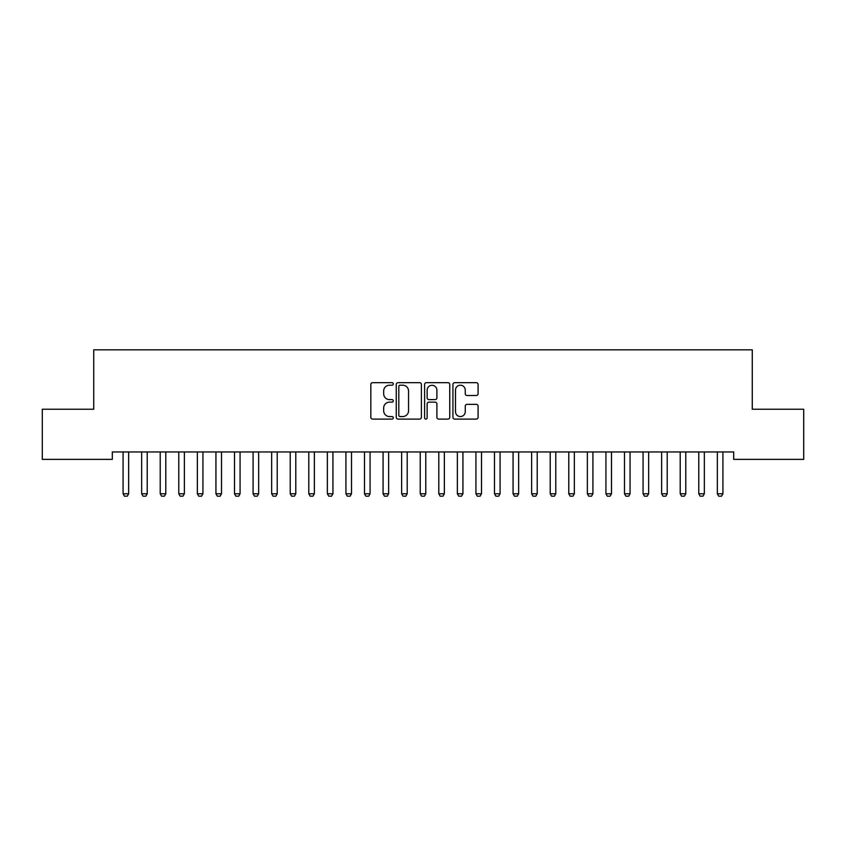 <?xml version="1.0" encoding="UTF-8"?>
<svg xmlns="http://www.w3.org/2000/svg" width="846" height="846" viewBox="0 0 846 846"><rect width="100%" height="100%" fill="white"/><g stroke="black" fill="none" stroke-linecap="round" stroke-linejoin="round"><path stroke-width="1.27" d="M393.284 383.925A1.28 1.28 0 0 0 392.015 382.656L372.642 382.656A1.819 1.819 0 0 0 370.823 384.475L370.823 417.29A1.819 1.819 0 0 0 372.642 419.108L392.015 419.108A1.28 1.28 0 0 0 393.284 417.839A1.28 1.28 0 0 0 392.015 416.56L389.509 416.56A5.837 5.837 0 0 1 383.672 410.722L383.672 407.994A5.837 5.837 0 0 1 389.509 402.157L392.015 402.157A1.28 1.28 0 0 0 393.284 400.877A1.28 1.28 0 0 0 392.015 399.608L389.509 399.608A5.837 5.837 0 0 1 383.672 393.771L383.672 391.042A5.837 5.837 0 0 1 389.509 385.205L392.015 385.205A1.28 1.28 0 0 0 393.284 383.925M476.277 395.505A1.819 1.819 0 0 0 478.096 393.686L478.096 384.475A1.819 1.819 0 0 0 476.277 382.656L454.767 382.656A1.819 1.819 0 0 0 452.938 384.475L452.938 417.29A1.819 1.819 0 0 0 454.767 419.108L476.277 419.108A1.819 1.819 0 0 0 478.096 417.29L478.096 406.165A1.819 1.819 0 0 0 476.277 404.346L467.066 404.346A1.819 1.819 0 0 0 465.247 406.165L465.247 411.685A4.875 4.875 0 0 1 460.372 416.56A4.875 4.875 0 0 1 455.497 411.685L455.497 390.08A4.875 4.875 0 0 1 460.372 385.205A4.875 4.875 0 0 1 465.247 390.08L465.247 393.686A1.819 1.819 0 0 0 467.066 395.505L476.277 395.505M733.693 451.954L112.307 451.954L112.307 459.378L42.3 459.378L42.3 409.242L93.737 409.242L93.737 349.81L752.263 349.81L752.263 409.242L803.7 409.242L803.7 459.378L733.693 459.378L733.693 451.954M421.403 384.475A1.819 1.819 0 0 0 419.584 382.656L398.075 382.656A1.819 1.819 0 0 0 396.245 384.475L396.245 417.29A1.819 1.819 0 0 0 398.075 419.108L419.584 419.108A1.819 1.819 0 0 0 421.403 417.29L421.403 384.475M426.416 382.656L447.925 382.656A1.819 1.819 0 0 1 449.755 384.475L449.755 417.29A1.819 1.819 0 0 1 447.925 419.108L438.725 419.108A1.819 1.819 0 0 1 436.896 417.29L436.896 403.986A1.819 1.819 0 0 0 435.077 402.157L428.975 402.157A1.819 1.819 0 0 0 427.145 403.986L427.145 417.839A1.28 1.28 0 0 1 425.866 419.108A1.28 1.28 0 0 1 424.597 417.839L424.597 384.475A1.819 1.819 0 0 1 426.416 382.656M400.073 385.205A1.28 1.28 0 0 0 398.804 386.485L398.804 415.28A1.28 1.28 0 0 0 400.073 416.56L402.717 416.56A5.837 5.837 0 0 0 408.555 410.722L408.555 391.042A5.837 5.837 0 0 0 402.717 385.205L400.073 385.205M436.896 390.175A4.875 4.875 0 0 0 432.02 385.3A4.875 4.875 0 0 0 427.145 390.175L427.145 397.779A1.819 1.819 0 0 0 428.975 399.608L435.077 399.608A1.819 1.819 0 0 0 436.896 397.779L436.896 390.175M128.655 452.917A1.861 1.861 -179.5 0 1 128.74 452.356A1.861 1.861 179.5 0 0 128.655 452.917L128.655 493.768L123.082 493.768L123.082 452.917A1.861 1.861 179.5 0 0 122.998 452.356A1.861 1.861 -179.5 0 1 123.082 452.917M128.655 493.768L127.26 496.19L124.478 496.19L123.082 493.768M147.225 452.917A1.861 1.861 -179.5 0 1 147.31 452.356A1.861 1.861 179.5 0 0 147.225 452.917L147.225 493.768L141.652 493.768L141.652 452.917A1.861 1.861 179.5 0 0 141.568 452.356A1.861 1.861 -179.5 0 1 141.652 452.917M165.795 452.917A1.861 1.861 -179.5 0 1 165.879 452.356A1.861 1.861 179.5 0 0 165.795 452.917L165.795 493.768L160.222 493.768L160.222 452.917A1.861 1.861 179.5 0 0 160.137 452.356A1.861 1.861 -179.5 0 1 160.222 452.917M147.225 493.768L145.829 496.19L143.048 496.19L141.652 493.768M165.795 493.768L164.399 496.19L161.618 496.19L160.222 493.768M184.365 452.917A1.861 1.861 -179.5 0 1 184.449 452.356A1.861 1.861 179.5 0 0 184.365 452.917L184.365 493.768L178.792 493.768L178.792 452.917A1.861 1.861 179.5 0 0 178.707 452.356A1.861 1.861 -179.5 0 1 178.792 452.917M202.934 452.917A1.861 1.861 -179.5 0 1 203.029 452.356A1.861 1.861 179.5 0 0 202.934 452.917L202.934 493.768L197.361 493.768L197.361 452.917A1.861 1.861 179.5 0 0 197.277 452.356A1.861 1.861 -179.5 0 1 197.361 452.917M184.365 493.768L182.969 496.19L180.187 496.19L178.792 493.768M202.934 493.768L201.549 496.19L198.757 496.19L197.361 493.768M221.504 452.917A1.861 1.861 -179.5 0 1 221.599 452.356A1.861 1.861 179.5 0 0 221.504 452.917L221.504 493.768L215.942 493.768L215.942 452.917A1.861 1.861 179.5 0 0 215.846 452.356A1.861 1.861 -179.5 0 1 215.942 452.917M221.504 493.768L220.119 496.19L217.327 496.19L215.942 493.768M240.074 452.917A1.861 1.861 -179.5 0 1 240.169 452.356A1.861 1.861 179.5 0 0 240.074 452.917L240.074 493.768L234.511 493.768L234.511 452.917A1.861 1.861 179.5 0 0 234.416 452.356A1.861 1.861 -179.5 0 1 234.511 452.917M240.074 493.768L238.688 496.19L235.897 496.19L234.511 493.768M258.654 452.917A1.861 1.861 -179.5 0 1 258.739 452.356A1.861 1.861 179.5 0 0 258.654 452.917L258.654 493.768L253.081 493.768L253.081 452.917A1.861 1.861 179.5 0 0 252.986 452.356A1.861 1.861 -179.5 0 1 253.081 452.917M277.224 452.917A1.861 1.861 -179.5 0 1 277.308 452.356A1.861 1.861 179.5 0 0 277.224 452.917L277.224 493.768L271.651 493.768L271.651 452.917A1.861 1.861 179.5 0 0 271.566 452.356A1.861 1.861 -179.5 0 1 271.651 452.917M295.793 452.917A1.861 1.861 -179.5 0 1 295.878 452.356A1.861 1.861 179.5 0 0 295.793 452.917L295.793 493.768L290.22 493.768L290.22 452.917A1.861 1.861 179.5 0 0 290.136 452.356A1.861 1.861 -179.5 0 1 290.22 452.917M314.363 452.917A1.861 1.861 -179.5 0 1 314.448 452.356A1.861 1.861 179.5 0 0 314.363 452.917L314.363 493.768L308.79 493.768L308.79 452.917A1.861 1.861 179.5 0 0 308.705 452.356A1.861 1.861 -179.5 0 1 308.79 452.917M332.933 452.917A1.861 1.861 -179.5 0 1 333.017 452.356A1.861 1.861 179.5 0 0 332.933 452.917L332.933 493.768L327.36 493.768L327.36 452.917A1.861 1.861 179.5 0 0 327.275 452.356A1.861 1.861 -179.5 0 1 327.36 452.917M351.502 452.917A1.861 1.861 -179.5 0 1 351.587 452.356A1.861 1.861 179.5 0 0 351.502 452.917L351.502 493.768L345.929 493.768L345.929 452.917A1.861 1.861 179.5 0 0 345.845 452.356A1.861 1.861 -179.5 0 1 345.929 452.917M370.072 452.917A1.861 1.861 -179.5 0 1 370.157 452.356A1.861 1.861 179.5 0 0 370.072 452.917L370.072 493.768L364.499 493.768L364.499 452.917A1.861 1.861 179.5 0 0 364.415 452.356A1.861 1.861 -179.5 0 1 364.499 452.917M388.642 452.917A1.861 1.861 -179.5 0 1 388.726 452.356A1.861 1.861 179.5 0 0 388.642 452.917L388.642 493.768L383.069 493.768L383.069 452.917A1.861 1.861 179.5 0 0 382.984 452.356A1.861 1.861 -179.5 0 1 383.069 452.917M407.212 452.917A1.861 1.861 -179.5 0 1 407.307 452.356A1.861 1.861 179.5 0 0 407.212 452.917L407.212 493.768L401.639 493.768L401.639 452.917A1.861 1.861 179.5 0 0 401.554 452.356A1.861 1.861 -179.5 0 1 401.639 452.917M258.654 493.768L257.258 496.19L254.466 496.19L253.081 493.768M277.224 493.768L275.828 496.19L273.047 496.19L271.651 493.768M295.793 493.768L294.397 496.19L291.616 496.19L290.22 493.768M314.363 493.768L312.967 496.19L310.186 496.19L308.79 493.768M332.933 493.768L331.537 496.19L328.756 496.19L327.36 493.768M351.502 493.768L350.107 496.19L347.325 496.19L345.929 493.768M370.072 493.768L368.676 496.19L365.895 496.19L364.499 493.768M388.642 493.768L387.257 496.19L384.465 496.19L383.069 493.768M407.212 493.768L405.826 496.19L403.034 496.19L401.639 493.768M425.781 452.917A1.861 1.861 -179.5 0 1 425.876 452.356A1.861 1.861 179.5 0 0 425.781 452.917L425.781 493.768L420.219 493.768L420.219 452.917A1.861 1.861 179.5 0 0 420.124 452.356A1.861 1.861 -179.5 0 1 420.219 452.917M425.781 493.768L424.396 496.19L421.604 496.19L420.219 493.768M444.362 452.917A1.861 1.861 -179.5 0 1 444.446 452.356A1.861 1.861 179.5 0 0 444.362 452.917L444.362 493.768L438.788 493.768L438.788 452.917A1.861 1.861 179.5 0 0 438.693 452.356A1.861 1.861 -179.5 0 1 438.788 452.917M444.362 493.768L442.966 496.19L440.174 496.19L438.788 493.768M462.931 452.917A1.861 1.861 -179.5 0 1 463.016 452.356A1.861 1.861 179.5 0 0 462.931 452.917L462.931 493.768L457.358 493.768L457.358 452.917A1.861 1.861 179.5 0 0 457.274 452.356A1.861 1.861 -179.5 0 1 457.358 452.917M462.931 493.768L461.535 496.19L458.744 496.19L457.358 493.768M481.501 452.917A1.861 1.861 -179.5 0 1 481.586 452.356A1.861 1.861 179.5 0 0 481.501 452.917L481.501 493.768L475.928 493.768L475.928 452.917A1.861 1.861 179.5 0 0 475.843 452.356A1.861 1.861 -179.5 0 1 475.928 452.917M481.501 493.768L480.105 496.19L477.324 496.19L475.928 493.768M500.071 452.917A1.861 1.861 -179.5 0 1 500.155 452.356A1.861 1.861 179.5 0 0 500.071 452.917L500.071 493.768L494.498 493.768L494.498 452.917A1.861 1.861 179.5 0 0 494.413 452.356A1.861 1.861 -179.5 0 1 494.498 452.917M500.071 493.768L498.675 496.19L495.893 496.19L494.498 493.768M518.64 452.917A1.861 1.861 -179.5 0 1 518.725 452.356A1.861 1.861 179.5 0 0 518.64 452.917L518.64 493.768L513.067 493.768L513.067 452.917A1.861 1.861 179.5 0 0 512.983 452.356A1.861 1.861 -179.5 0 1 513.067 452.917M518.64 493.768L517.244 496.19L514.463 496.19L513.067 493.768M537.21 452.917A1.861 1.861 -179.5 0 1 537.295 452.356A1.861 1.861 179.5 0 0 537.21 452.917L537.21 493.768L531.637 493.768L531.637 452.917A1.861 1.861 179.5 0 0 531.552 452.356A1.861 1.861 -179.5 0 1 531.637 452.917M537.21 493.768L535.814 496.19L533.033 496.19L531.637 493.768M555.78 452.917A1.861 1.861 -179.5 0 1 555.864 452.356A1.861 1.861 179.5 0 0 555.78 452.917L555.78 493.768L550.207 493.768L550.207 452.917A1.861 1.861 179.5 0 0 550.122 452.356A1.861 1.861 -179.5 0 1 550.207 452.917M555.78 493.768L554.384 496.19L551.603 496.19L550.207 493.768M574.349 452.917A1.861 1.861 -179.5 0 1 574.434 452.356A1.861 1.861 179.5 0 0 574.349 452.917L574.349 493.768L568.776 493.768L568.776 452.917A1.861 1.861 179.5 0 0 568.692 452.356A1.861 1.861 -179.5 0 1 568.776 452.917M574.349 493.768L572.953 496.19L570.172 496.19L568.776 493.768M592.919 452.917A1.861 1.861 -179.5 0 1 593.014 452.356A1.861 1.861 179.5 0 0 592.919 452.917L592.919 493.768L587.346 493.768L587.346 452.917A1.861 1.861 179.5 0 0 587.261 452.356A1.861 1.861 -179.5 0 1 587.346 452.917M592.919 493.768L591.534 496.19L588.742 496.19L587.346 493.768M611.489 452.917A1.861 1.861 -179.5 0 1 611.584 452.356A1.861 1.861 179.5 0 0 611.489 452.917L611.489 493.768L605.926 493.768L605.926 452.917A1.861 1.861 179.5 0 0 605.831 452.356A1.861 1.861 -179.5 0 1 605.926 452.917M611.489 493.768L610.103 496.19L607.312 496.19L605.926 493.768M630.058 452.917A1.861 1.861 -179.5 0 1 630.154 452.356A1.861 1.861 179.5 0 0 630.058 452.917L630.058 493.768L624.496 493.768L624.496 452.917A1.861 1.861 179.5 0 0 624.401 452.356A1.861 1.861 -179.5 0 1 624.496 452.917M630.058 493.768L628.673 496.19L625.881 496.19L624.496 493.768M648.639 452.917A1.861 1.861 -179.5 0 1 648.723 452.356A1.861 1.861 179.5 0 0 648.639 452.917L648.639 493.768L643.066 493.768L643.066 452.917A1.861 1.861 179.5 0 0 642.971 452.356A1.861 1.861 -179.5 0 1 643.066 452.917M648.639 493.768L647.243 496.19L644.451 496.19L643.066 493.768M667.208 452.917A1.861 1.861 -179.5 0 1 667.293 452.356A1.861 1.861 179.5 0 0 667.208 452.917L667.208 493.768L661.635 493.768L661.635 452.917A1.861 1.861 179.5 0 0 661.551 452.356A1.861 1.861 -179.5 0 1 661.635 452.917M667.208 493.768L665.813 496.19L663.031 496.19L661.635 493.768M685.778 452.917A1.861 1.861 -179.5 0 1 685.863 452.356A1.861 1.861 179.5 0 0 685.778 452.917L685.778 493.768L680.205 493.768L680.205 452.917A1.861 1.861 179.5 0 0 680.121 452.356A1.861 1.861 -179.5 0 1 680.205 452.917M685.778 493.768L684.382 496.19L681.601 496.19L680.205 493.768M704.348 452.917A1.861 1.861 -179.5 0 1 704.432 452.356A1.861 1.861 179.5 0 0 704.348 452.917L704.348 493.768L698.775 493.768L698.775 452.917A1.861 1.861 179.5 0 0 698.69 452.356A1.861 1.861 -179.5 0 1 698.775 452.917M704.348 493.768L702.952 496.19L700.171 496.19L698.775 493.768M722.918 452.917A1.861 1.861 -179.5 0 1 723.002 452.356A1.861 1.861 179.5 0 0 722.918 452.917L722.918 493.768L717.345 493.768L717.345 452.917A1.861 1.861 179.5 0 0 717.26 452.356A1.861 1.861 -179.5 0 1 717.345 452.917M722.918 493.768L721.522 496.19L718.74 496.19L717.345 493.768"/></g></svg>
